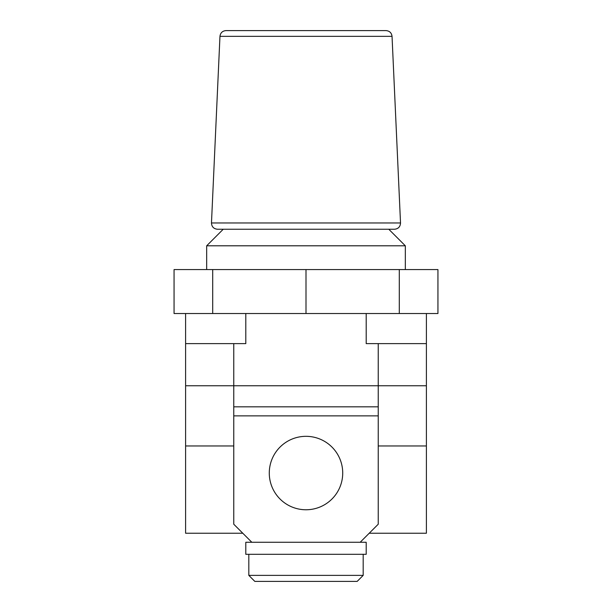 <?xml version="1.0" encoding="UTF-8"?>
<svg xmlns="http://www.w3.org/2000/svg" width="612" height="612" viewBox="0 0 612 612"><rect width="100%" height="100%" fill="white"/><g stroke="black" fill="none" stroke-linecap="round" stroke-linejoin="round"><path stroke-width="0.92" d="M217.757 229.248L223.227 229.248L206.672 245.802L206.672 269.578M226.21 30.6L386.027 30.6C389.561 30.921 391.565 32.834 392.04 36.345L219.96 36.345L211.477 222.959L400.523 222.959C400.302 226.754 398.297 228.85 394.511 229.248L388.773 229.248L405.328 245.802L206.672 245.802M405.328 245.802L405.328 269.578M399.299 269.578L174.06 269.578L174.06 313.528L437.94 313.528L437.94 269.578L399.299 269.578L399.299 313.528M306 269.578L306 313.528M212.701 269.578L212.701 313.528M251.823 542.27L245.802 542.27L245.802 554.311L366.198 554.311L366.198 542.27L251.823 542.27L233.761 524.216L233.761 445.957L185.604 445.957L185.604 343.623L233.761 343.623L233.761 385.759L426.396 385.759L185.604 385.759L233.761 385.759L233.761 415.862L378.239 415.862L378.239 343.623L426.396 343.623L426.396 445.957L378.239 445.957L378.239 415.862M366.198 313.528L366.198 343.623L378.239 343.623M233.761 343.623L245.802 343.623L245.802 313.528M426.396 343.623L426.396 313.528M185.604 343.623L185.604 313.528M363.184 575.379L357.171 581.4L254.829 581.4L248.816 575.379L363.184 575.379L363.184 554.311M248.816 575.379L248.816 554.311M342.72 473.045A36.72 36.72 0 0 0 306 436.325A36.72 36.72 0 0 0 269.28 473.045A36.72 36.72 0 0 0 306 509.765A36.72 36.72 0 0 0 342.72 473.045M233.761 445.957L233.761 415.862M360.177 542.27L378.239 524.216L378.239 445.957M369.204 533.243L426.396 533.243L426.396 445.957M378.239 406.827L233.761 406.827M242.796 533.243L185.604 533.243L185.604 445.957M394.511 229.248L217.49 229.248C213.703 228.85 211.698 226.754 211.477 222.959M388.773 229.248L223.227 229.248M392.04 36.345L400.523 222.959M219.96 36.345C220.435 32.834 222.439 30.921 225.973 30.6"/></g></svg>
